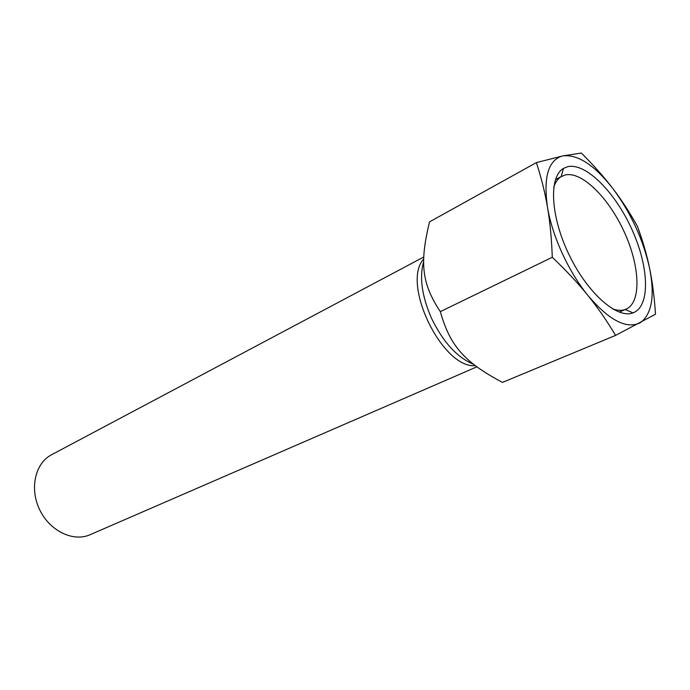 <?xml version="1.0" encoding="UTF-8"?>
<svg xmlns="http://www.w3.org/2000/svg" width="690" height="690" viewBox="0 0 690 690"><rect width="100%" height="100%" fill="white"/><g stroke="black" fill="none" stroke-linecap="round" stroke-linejoin="round"><path stroke-width="1.03" d="M536.371 162.607L429.534 221.87C419.615 262.735 421.573 283.357 440.324 311.639C450.165 346.406 464.698 362.267 502.458 382.407L615.584 335.392C606.941 320.893 597.712 307.576 587.906 295.458C578.151 283.349 566.274 270.618 552.285 257.284C551.612 238.576 550.016 221.913 547.506 207.285C545.022 192.605 541.314 177.709 536.371 162.607L562.824 155.905L581.351 153.042C593.797 165.445 604.337 177.339 612.996 188.732C594.582 165.117 577.858 154.172 562.824 155.905L561.16 156.345C547.912 161.339 543.366 178.313 547.506 207.285C552.207 236.006 568.595 271.826 587.906 295.458C608.83 319.988 626.063 329.182 639.604 323.041L641.053 322.178C652.05 313.303 654.888 295.294 649.566 268.151C643.175 239.516 630.979 213.038 612.996 188.732C621.699 200.126 629.866 212.727 637.508 226.51C642.744 240.672 646.763 254.55 649.566 268.151C652.395 281.701 654.37 297.062 655.5 314.235L615.584 335.392M423.738 256.999L51.5 454.788C35.207 463.163 29.334 488.572 39.666 509.746C49.784 531.024 73.321 542.262 90.019 534.741L476.825 366.856M553.768 187.076C555.416 182.186 557.882 178.71 561.177 176.649L565.162 174.984C581.877 170.982 608.96 198.082 624.407 232.323C640.07 266.487 641.588 302.462 626.002 309.198L625.192 309.508C621.518 310.802 617.265 310.569 612.409 308.801M567.766 166.67L563.454 168.42C548.628 176.804 550.422 216.263 569.052 254.705C587.5 293.233 617.24 319.22 633.041 312.855C650.446 306.438 649.1 267.444 632.204 230.089C615.549 192.648 586.026 162.547 567.766 166.67M552.285 257.284L440.324 311.639M423.686 259.043C401.028 283.34 442.316 368.641 475.289 365.691M473.478 364.26C457.03 357.454 442.971 341.973 431.293 317.805C421.806 295.708 419.261 276.975 423.669 261.588M625.192 309.508L633.041 312.855M561.177 176.649L563.454 168.42M555.398 179.711L561.186 176.606M619.189 312.122L625.226 309.525"/></g></svg>
